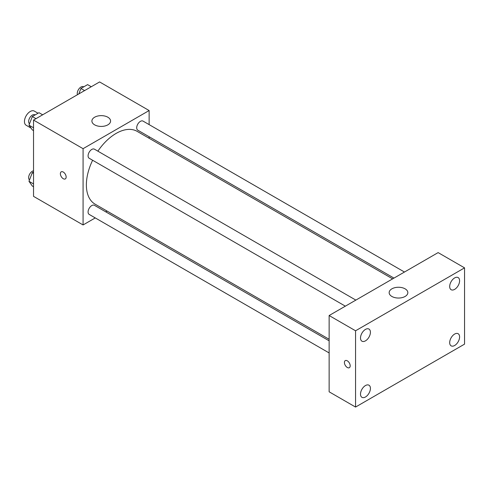 <?xml version="1.0" encoding="UTF-8"?>
<svg xmlns="http://www.w3.org/2000/svg" width="489" height="489" viewBox="0 0 489 489"><rect width="100%" height="100%" fill="white"/><g stroke="black" fill="none" stroke-linecap="round" stroke-linejoin="round"><path stroke-width="0.73" d="M38.038 113.24L34.316 111.089A8.172 4.719 120 0 0 28.02 113.283A8.172 4.719 120 0 0 24.45 121.51A8.172 4.719 120 0 0 26.143 125.251L31.021 128.069M95.263 217.917L83.075 224.952L33.533 196.352L33.533 120.074L99.591 81.938L149.133 110.545L149.133 124.616M107.091 211.089L105.765 211.853M92.623 160.258A42.036 24.273 120 0 0 86.376 184.909A42.036 24.273 120 0 0 95.086 204.157L329.134 339.28M392.643 278.864L137.122 131.345A42.036 24.273 120 0 0 97.873 151.162M149.133 136.743L149.133 138.277M83.075 224.952L83.075 148.68L149.133 110.545M404.47 272.037L143.039 121.101A5.251 3.032 120 0 0 138.992 122.507A5.251 3.032 120 0 0 136.7 127.788A5.251 3.032 120 0 0 137.788 130.19L393.969 278.1M329.134 340.815L94.42 205.307A5.251 3.032 120 0 0 90.373 206.713A5.251 3.032 120 0 0 88.081 211.994A5.251 3.032 120 0 0 89.169 214.402L329.134 352.942M345.35 306.169L89.169 158.259A5.251 3.032 -60 0 1 89.169 152.201A5.251 3.032 -60 0 1 94.42 149.169L355.851 300.105M83.075 148.68L33.533 120.074M94.634 124.842A9.34 5.391 180 0 1 91.901 121.027A9.34 5.391 180 0 1 101.241 115.636A9.34 5.391 180 0 1 110.581 121.027A9.34 5.391 180 0 1 104.817 126.015A9.34 5.391 180 0 1 94.634 124.842M66.149 177.042A4.089 2.359 60 0 1 65.3 178.913A4.089 2.359 60 0 1 61.217 176.553A4.089 2.359 60 0 1 61.217 171.835A4.089 2.359 60 0 1 64.365 172.929A4.089 2.359 60 0 1 66.149 177.042M65.3 178.913A4.089 2.359 60 0 1 61.217 176.553A4.089 2.359 60 0 1 61.217 171.835M329.134 391.805L329.134 315.527L438.126 252.605L464.55 267.856L464.55 344.134L355.558 407.062L329.134 391.805M355.558 407.062L355.558 330.784L329.134 315.527M350.191 365.827A4.089 2.359 60 0 1 349.342 367.697A4.089 2.359 60 0 1 345.258 365.338A4.089 2.359 60 0 1 345.258 360.619A4.089 2.359 60 0 1 348.406 361.713A4.089 2.359 60 0 1 350.191 365.827M355.558 330.784L464.55 267.856M405.1 296.462A9.34 5.391 180 0 1 394.916 297.63A9.34 5.391 180 0 1 389.152 292.648A9.34 5.391 180 0 1 398.492 287.257A9.34 5.391 180 0 1 407.838 292.648A9.34 5.391 180 0 1 405.1 296.462M454.642 277.929A7.005 4.046 120 0 0 449.684 286.505A7.005 4.046 120 0 0 451.139 289.714A7.005 4.046 120 0 0 458.144 285.668A7.005 4.046 120 0 0 458.144 277.581A7.005 4.046 120 0 0 454.642 277.929M365.466 329.415A7.005 4.046 120 0 0 360.509 337.991A7.005 4.046 120 0 0 361.964 341.2A7.005 4.046 120 0 0 368.969 337.153A7.005 4.046 120 0 0 368.969 329.066A7.005 4.046 120 0 0 365.466 329.415M365.466 385.552A7.005 4.046 120 0 0 360.509 394.134A7.005 4.046 120 0 0 361.964 397.337A7.005 4.046 120 0 0 368.969 393.297A7.005 4.046 120 0 0 368.969 385.204A7.005 4.046 120 0 0 365.466 385.552M454.642 334.066A7.005 4.046 120 0 0 449.684 342.648A7.005 4.046 120 0 0 451.139 345.851A7.005 4.046 120 0 0 458.144 341.811A7.005 4.046 120 0 0 458.144 333.718A7.005 4.046 120 0 0 454.642 334.066M349.348 367.691A4.089 2.359 60 0 1 345.258 365.332A4.089 2.359 60 0 1 345.258 360.613M33.533 130.606L32.311 129.897L28.973 125.153L32.311 116.547L38.986 112.696L42.647 114.811M33.533 127.782L28.973 125.153M35.978 118.668L32.311 116.547M35.116 114.927L34.97 114.842A5.251 3.032 120 0 0 30.923 116.248A5.251 3.032 120 0 0 28.631 121.535A5.251 3.032 120 0 0 29.499 123.79M78.808 93.937L80.93 88.478L87.598 84.628L91.266 86.742M84.591 90.599L80.93 88.478M83.735 86.859L83.588 86.773A5.251 3.032 120 0 0 79.542 88.179A5.251 3.032 120 0 0 77.25 93.466A5.251 3.032 120 0 0 77.445 94.725M33.533 186.743L32.311 186.034L28.973 181.291L32.311 172.69L33.533 171.981M33.533 183.925L28.973 181.291M33.533 173.393L32.311 172.69M33.533 170.783A5.251 3.032 120 0 0 28.631 177.672A5.251 3.032 120 0 0 29.499 179.928"/></g></svg>
